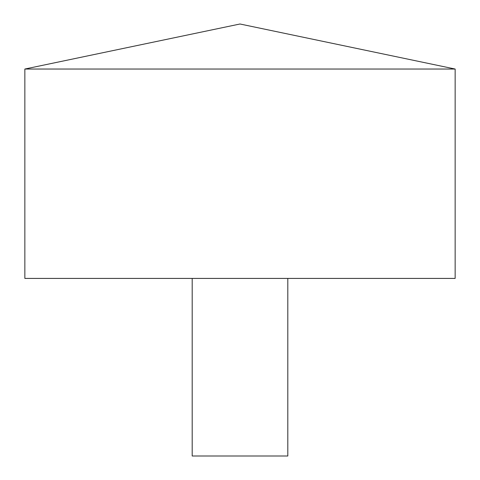 <?xml version="1.0" encoding="UTF-8"?>
<svg xmlns="http://www.w3.org/2000/svg" width="480" height="480" viewBox="0 0 480 480"><rect width="100%" height="100%" fill="white"/><g stroke="black" fill="none" stroke-linecap="round" stroke-linejoin="round"><path stroke-width="0.72" d="M455.148 69.036L24.852 69.036L24.852 278.418L455.148 278.418L455.148 69.036L240 24L24.852 69.036M287.808 278.418L287.808 456L192.192 456L192.192 278.418"/></g></svg>
